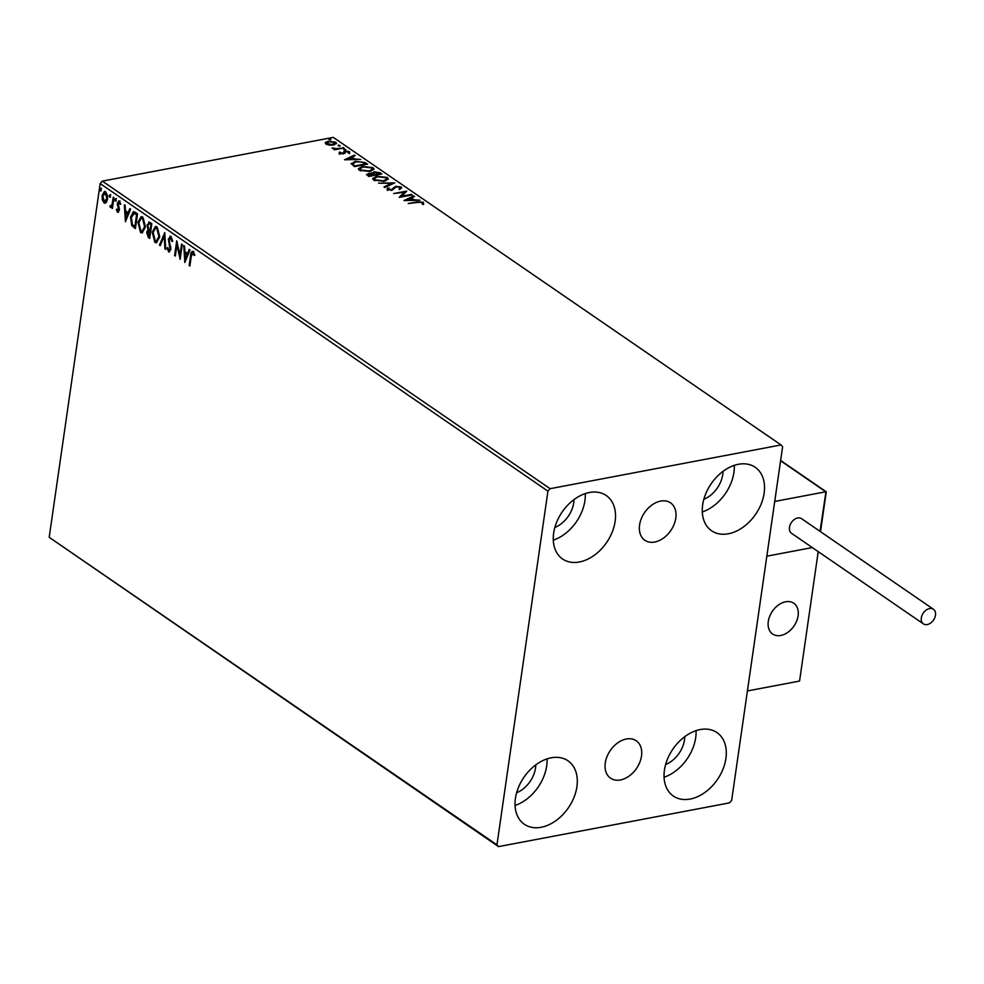 <?xml version="1.0" encoding="UTF-8"?>
<svg xmlns="http://www.w3.org/2000/svg" width="984" height="984" viewBox="0 0 984 984"><rect width="100%" height="100%" fill="white"/><g stroke="black" fill="none" stroke-linecap="round" stroke-linejoin="round"><path stroke-width="1.48" d="M660.633 501.102A22.681 15.879 124.5 0 0 641.322 518.642A22.681 15.879 124.5 0 0 644.84 540.265A22.681 15.879 124.5 0 0 654.729 542.024A22.681 15.879 124.5 0 0 674.052 524.484A22.681 15.879 124.5 0 0 670.534 502.861A22.681 15.879 124.5 0 0 660.633 501.102M626.353 739.009A22.681 15.879 124.5 0 0 607.03 756.561A22.681 15.879 124.5 0 0 610.56 778.184A22.681 15.879 124.5 0 0 620.449 779.943A22.681 15.879 124.5 0 0 639.76 762.403A22.681 15.879 124.5 0 0 636.242 740.78A22.681 15.879 124.5 0 0 626.353 739.009M690.165 799.057A38.511 26.962 -55.5 0 1 673.364 796.056A38.511 26.962 -55.5 0 1 667.386 759.365A38.511 26.962 -55.5 0 1 700.178 729.574A38.511 26.962 -55.5 0 1 716.979 732.576A38.511 26.962 -55.5 0 1 722.945 769.279A38.511 26.962 -55.5 0 1 690.165 799.057M579.391 561.987A38.511 26.962 -55.5 0 1 562.59 558.998A38.511 26.962 -55.5 0 1 556.612 522.295A38.511 26.962 -55.5 0 1 589.404 492.504A38.511 26.962 -55.5 0 1 606.206 495.506A38.511 26.962 -55.5 0 1 612.171 532.209A38.511 26.962 -55.5 0 1 579.391 561.987M728.394 533.771A38.511 26.962 -55.5 0 1 711.592 530.77A38.511 26.962 -55.5 0 1 705.614 494.079A38.511 26.962 -55.5 0 1 738.406 464.288A38.511 26.962 -55.5 0 1 755.208 467.289A38.511 26.962 -55.5 0 1 761.173 503.98A38.511 26.962 -55.5 0 1 728.394 533.771M541.163 827.273A38.511 26.962 -55.5 0 1 524.361 824.284A38.511 26.962 -55.5 0 1 518.384 787.581A38.511 26.962 -55.5 0 1 551.175 757.803A38.511 26.962 -55.5 0 1 567.977 760.792A38.511 26.962 -55.5 0 1 573.943 797.495A38.511 26.962 -55.5 0 1 541.163 827.273M106.272 202.483L104.021 202.901L102.287 199.752L102.127 195.435L104.439 191.425L105.632 191.745L107.539 199.162L106.272 202.483M105.19 203.208L104.021 202.901L104.771 202.753L103.037 199.617L102.287 199.752M113.984 197.698L112.434 208.473L111.918 206.369L110.38 207.267L109.876 206.505L110.392 205.607L111.745 205.963L112.828 204.291L112.078 204.426L113.246 197.194L113.984 197.698M110.897 207.39L109.876 206.505M110.688 206.025L112.078 204.426M118.535 212.175L117.526 212.175L116.321 209.666L116.887 209.038L117.674 210.822L118.597 209.863L117.268 203.159L119.273 201.117L120.577 203.627L120.011 204.328L118.756 202.397L119.507 202.261L118.006 203.614L119.347 208.497L119.347 210.318L117.526 212.175L118.178 212.347M117.674 210.822L119.347 209.727L119.31 208.62L118.56 208.768M118.56 200.933L119.273 201.117M135.3 212.335L137.526 213.872L135.411 228.608L131.733 225.508L130.577 216.984L133.332 211.683L135.3 212.335M151.831 223.688L149.703 238.435L148.35 237.501L146.653 232.322L148.006 229.801L147.034 224.992L149.9 222.372L151.831 223.688M148.781 222.052L149.9 222.372M164.771 232.581L165.73 249.432L164.918 248.878L164.193 236.098L160.244 245.668L159.445 245.114L164.771 232.581M181.536 244.093L182.274 244.61L180.146 259.346L176.923 245.053L175.337 256.037L174.598 255.532L176.726 240.797L179.949 255.065L181.536 244.093M191.302 256.234L189.887 266.037L189.149 265.52L190.576 255.569C190.675 252.691 191.511 251.375 193.085 251.621L194.66 254.561L194.119 255.434L192.458 253.036L193.208 252.888L191.302 256.234M192.261 251.387L193.085 251.621M547.928 491.151L496.957 844.862L498.519 846.621L729.476 802.882L731.641 800.423L782.612 446.699L781.05 444.952L550.093 488.691L547.928 491.151L100.171 183.577L49.2 537.301L496.957 844.862M184.832 262.556L183.75 245.619L184.562 246.172L184.869 251.572L187.563 253.429L189.236 249.382L190.035 249.936L184.832 262.556M172.655 241.289L171.499 237.796L169.051 239.518L170.859 249.592L168.645 251.855L167.145 248.079L167.846 247.574L168.867 250.342L170.109 249.149L168.313 238.989L170.921 236.394L172.618 241.092L171.905 241.437L170.503 237.808M169.408 252.052L168.645 251.855L169.383 251.707L167.883 247.943L167.145 248.079M168.867 250.342L169.678 250.243M170.023 236.16L170.921 236.394M159.654 237.095L156.407 242.765L154.869 242.396L152.249 232.089L155.484 226.455L157.046 226.861L159.654 237.095M145.349 227.267L142.102 232.95L140.577 232.568L137.945 222.261L141.192 216.64L142.754 217.046L145.349 227.267M125.423 221.744L124.341 204.807L125.14 205.361L125.448 210.76L128.154 212.618L129.826 208.571L130.626 209.125L125.423 221.744M116.174 200.342L115.386 201.154L114.944 199.494L115.743 198.694L115.915 201.056M116.124 201.007L115.694 199.358L114.944 199.494L115.743 198.694M110.503 196.456L109.716 197.255L109.273 195.607L110.073 194.795L110.245 197.157M110.466 197.12L110.023 195.459L109.273 195.607L110.073 194.795M101.266 190.097L100.466 190.908L100.036 189.26L100.823 188.448L100.995 190.81M101.217 190.761L100.774 189.113L100.036 189.26L100.823 188.448M329.48 145.14L325.913 144.07L325.483 142.409L328.152 141.266L335.765 142.2L336.516 143.32L333.576 144.992L329.48 145.14M325.187 142.951L328.029 142.114M343.982 147.994L334.462 149.802L333.724 149.285L335.126 149.027L332.026 147.994L336.663 148.633L343.982 147.994M339.418 153.344L339.345 152.114L342.543 153.344L345.101 151.019L349.418 151.573L349.64 152.864L345.888 151.524L343.33 153.848L339.418 153.344L339.345 152.114L339.222 152.95L340.267 153.073M340.599 152.249L340.439 153.775M343.108 153.898L343.871 151.462L343.748 152.311L344.978 151.868L345.101 151.019M348.533 152.053L349.295 152.409L349.418 151.573L349.64 152.864M348.336 152.741L348.324 151.856M344.978 151.868L344.56 153.406M351.214 163.971L355.261 161.302L365.298 162.631L367.536 164.168L354.498 166.628L351.14 163.442M372.038 174.033L373.932 171.806L379.91 172.667L381.829 173.983L368.791 176.456L366.54 174.426L371.989 172.913M394.768 182.876L384.818 187.464L384.006 186.911L391.558 183.43L378.532 183.147L394.768 182.876M411.533 194.389L412.271 194.893L399.233 197.366L404.153 192.224L393.686 193.553L406.724 191.093L401.841 196.234L411.533 194.389L411.435 195.053M417.647 202.409L408.237 203.553L417.044 201.88L423.366 202.224L423.673 203.762L422.296 203.688L422.038 202.483L417.647 202.409M422.136 202.569L423.243 203.061L423.366 202.224L423.673 203.762M422.296 203.688L422.333 202.852M781.05 444.952L333.293 137.379L102.336 181.118L550.093 488.691M403.92 200.588L413.76 195.914L414.559 196.468L411.373 197.944L414.067 199.789L420.045 200.232L403.92 200.588M399.984 187.341L401.078 187.846L401.201 186.997L400.513 189.026L399.258 188.743L399.922 187.292L396.368 186.788L392.21 190.17L387.45 189.568L387.794 187.87L389.172 188.116L388.791 189.322L391.411 189.666L395.642 186.271L401.201 186.997L401.743 187.87M400.107 188.645L399.922 187.292M387.45 189.568L386.983 188.817M389.172 188.116L388.68 190.072M384.24 181.302L373.674 180.109L372.678 178.559L376.786 176.234L387.327 177.464L388.299 178.977L384.24 181.302M369.947 171.487L359.381 170.281L358.373 168.744L362.481 166.419L373.034 167.649L374.006 169.15L369.947 171.487M344.511 159.777L354.338 155.103L355.15 155.656L351.952 157.132L354.658 158.977L360.624 159.42L344.511 159.777M345.409 149.777L343.711 149.556L344.179 148.928L345.802 149.654M343.711 149.556L344.179 148.928L344.068 149.716M339.738 145.878L338.041 145.657L338.508 145.029L340.132 145.755M338.041 145.657L338.508 145.029L338.398 145.829M330.501 139.531L328.791 139.31L329.259 138.683L330.895 139.408M328.791 139.31L329.259 138.683L329.148 139.47M498.519 846.621L49.2 537.301M684.766 736.672A24.502 17.159 -55.5 0 1 665.627 764.531M573.992 499.601A24.502 17.159 -55.5 0 1 554.853 527.461M722.994 471.385A24.502 17.159 -55.5 0 1 703.855 499.245M535.763 764.888A24.502 17.159 -55.5 0 1 516.625 792.747M100.171 183.577L102.336 181.118M547.055 758.873A38.511 26.962 -55.5 0 1 515.062 805.441M734.285 465.371A38.511 26.962 -55.5 0 1 702.293 511.938M585.283 493.587A38.511 26.962 -55.5 0 1 553.291 540.154M696.057 730.657A38.511 26.962 -55.5 0 1 664.065 777.225M423.243 203.061L423.55 204.598M405.396 200.552L413.637 196.763L413.76 195.914M413.563 200.379L411.251 198.78L411.373 197.944M410.353 198.411L407.007 199.949L412.419 199.826L410.353 198.411M399.812 197.255L404.153 192.224M404.129 192.397L406.06 192.04M401.743 196.898L401.841 196.234M399.135 189.58L399.799 188.128M387.327 190.404L387.794 187.87M387.671 188.707L388.385 189.703M389.061 188.953L388.668 190.158M391.324 190.281L391.411 189.666M391.288 190.515L392.653 189.039M392.53 189.887L393.034 188.165M392.911 189.014L395.519 187.12M395.531 187.071L395.642 186.271M384.695 187.378L391.435 184.266L391.558 183.43M391.521 183.7L393.059 183.664M372.702 178.977L375.519 177.341M376.688 176.935L376.786 176.234M385.802 177.6L387.204 178.313L387.327 177.464M387.204 178.313L388.151 179.408M385.384 181.044L386.651 179.764L386.011 177.735L377.524 176.751L374.252 178.584L374.99 179.826L383.502 180.798L386.773 178.928M374.252 178.584L375.027 180.785M374.867 180.675L374.99 179.826M383.403 181.437L383.502 180.798M366.675 174.869L368.237 174.242M368.336 174.18L368.447 173.393M372.001 174.328L373.822 172.655M373.822 172.581L373.932 171.806M378.508 172.889L379.787 173.504L379.91 172.667M379.787 173.504L380.771 174.18M373.391 174.402L373.367 173.11L374.584 175.361M368.496 176.013L368.077 174.475L369.074 176.407M368.619 175.164L373.563 174.906L369.209 173.885L368.619 175.164M369.295 176.357L369.394 175.693M373.477 175.57L373.563 174.906M374.535 174.389L379.75 173.725L374.683 172.311L373.514 173.553L374.412 175.238M374.806 175.312L374.904 174.648M379.652 174.402L379.75 173.725M358.397 169.162L361.226 167.514M362.383 167.108L362.481 166.419M371.509 167.784L372.911 168.485L373.034 167.649M372.911 168.485L373.858 169.58M371.079 171.228L372.358 169.949L371.718 167.92L363.219 166.923L359.947 168.756L360.685 170.011L369.197 170.982L372.481 169.1M359.947 168.756L360.734 170.958M360.562 170.847L360.685 170.011M369.111 171.622L369.197 170.982M363.108 162.409L365.175 163.467L365.298 162.631M365.175 163.467L366.478 164.365M351.177 163.873L353.859 162.434M355.163 161.991L355.261 161.302M352.727 164.845L352.739 163.492L352.727 164.845L354.769 166.579M355.089 165.878L365.458 163.91L362.346 162.065L355.999 161.806L352.838 164.008L354.99 166.542M365.359 164.574L365.458 163.91M345.974 159.74L354.215 155.952L354.338 155.103M354.154 159.568L351.829 157.969L351.952 157.132M350.931 157.6L347.598 159.137L352.998 159.014L350.931 157.6M339.296 154.193L339.222 152.95M340.476 153.098L340.415 153.935M343.342 153.209L343.748 152.311M349.295 152.409L349.517 153.701M345.04 152.655L344.843 153.381L345.04 152.655M344.056 149.765L345.753 149.986M335.027 149.691L335.126 149.027M333.281 148.818L333.392 148.043M335.052 149.506L335.999 149.506M336.553 149.396L336.663 148.633M343.158 148.154L343.244 147.489M338.385 145.878L340.083 146.087M328.053 141.979L328.152 141.266M334.818 142.594L335.655 143.049L335.765 142.2M335.655 143.049L336.319 143.738M334.252 144.845L335.113 143.233L334.597 142.422L328.902 141.77L327.082 143.849L332.85 144.488L334.597 142.422M326.971 144.611L326.602 143.086L326.737 144.513M332.752 145.128L332.85 144.488M329.136 139.531L330.845 139.74M189.973 265.434L189.149 265.52M189.887 265.385L191.327 255.434C191.413 252.556 192.249 251.227 193.823 251.473M194.857 255.299L194.069 253.54L193.331 253.675M194.069 253.54L192.876 253.134M185.386 261.203L184.537 246.16M189.764 249.752L187.563 253.429M185.287 258.964L187.772 254.585L184.967 253.306L185.287 258.964L187.034 254.721L184.967 253.306M187.772 254.585L187.034 254.721M180.404 257.562L177.673 244.905L176.923 245.053M175.423 255.446L174.598 255.532M175.349 255.397L177.218 242.408M182.188 244.549L180.699 254.917L179.949 255.065M171.499 237.796L170.872 237.648M169.617 250.207L170.109 249.149M170.847 249.001L170.675 246.799L169.937 246.935M170.675 246.799L169.974 244.696L169.236 244.844M169.974 244.696L169.063 238.841L168.313 238.989M169.063 238.841L170.417 236.16M164.193 236.098L164.943 235.951L165.669 248.743L164.918 248.878M160.453 245.164L159.445 245.114M160.183 244.979L164.832 233.712M156.763 242.654L154.869 242.396M155.62 242.261L152.987 231.941L152.249 232.089M152.987 231.941L155.866 226.431M156.641 241.031L159.654 236.455L157.6 228.251L155.952 228.054M152.987 232.593L155.054 240.859L156.259 241.154L158.904 236.59L156.85 228.386L155.595 228.067L152.987 232.593M157.6 228.251L156.85 228.386M159.654 236.455L158.904 236.59M149.789 237.833L147.403 232.187L146.653 232.322M147.403 232.187L148.756 229.666L148.006 229.801M148.756 229.666L147.785 224.856L147.034 224.992M147.785 224.856L149.162 222.052M150.773 223.971L148.867 223.675L147.772 225.508L148.559 228.94L150.085 230.17L150.823 230.035L151.61 224.549L149.248 223.712M150.232 231.289L147.403 232.802L149.187 236.406L149.925 236.271L150.613 231.547L148.805 231.068M150.613 231.547L149.15 230.883M149.187 236.406L149.863 231.683M151.61 224.549L150.023 224.118M150.085 230.17L150.872 224.696M142.471 232.839L140.577 232.568M141.315 232.433L138.695 222.126L137.945 222.261M138.695 222.126L141.561 216.603M142.336 231.215L145.361 226.627L143.307 218.423L141.659 218.227M138.683 222.778L140.761 231.043L141.967 231.326L144.611 226.763L142.557 218.571L141.302 218.251L138.683 222.778M143.307 218.423L142.557 218.571M145.361 226.627L144.611 226.763M135.497 228.017L131.733 225.508M132.483 225.361L131.327 216.849L130.577 216.984M131.327 216.849L133.713 211.671M134.488 213.208L131.315 217.501L132.336 224.377L134.882 226.591L135.632 226.443L137.317 214.733L134.008 213.294M134.882 226.591L136.567 214.869L134.23 213.233M137.317 214.733L136.567 214.869M125.977 220.404L125.128 205.348M130.355 208.94L128.154 212.618M125.878 218.153L128.363 213.774L125.546 212.495L125.878 218.153L127.625 213.922L125.546 212.495M128.363 213.774L127.625 213.922M118.277 212.04L117.071 209.518M117.01 209.53L116.321 209.666M118.424 210.687L119.347 209.727L118.424 210.687M119.31 208.62L118.006 204.857L117.268 204.992M118.006 204.857L118.006 203.024L117.268 203.159M118.006 203.024L120.011 200.982M120.761 204.192L119.913 202.36L118.756 203.467M115.694 199.358L116.481 198.559M112.52 207.87L111.696 207.956M112.434 207.821L112.668 206.234L111.918 206.369M112.828 204.291L113.91 197.649M110.023 195.459L110.811 194.66M105.571 203.085L104.771 202.753M103.037 199.617L102.865 195.287L102.127 195.435M102.865 195.287L104.821 191.413M107.49 195.447L106.186 192.938L104.98 192.864M104.956 201.437L107.551 198.497L107.6 196.222M105.386 201.634L104.218 201.572L106.801 198.645L105.436 193.073L104.599 192.864L105.337 192.716M106.186 192.938L102.865 195.939L104.218 201.572M107.551 198.497L106.801 198.645M100.774 189.113L101.573 188.313M780.767 635.467A18.671 13.075 -55.5 0 1 772.625 634.016A18.671 13.075 -55.5 0 1 769.734 616.218A18.671 13.075 -55.5 0 1 785.626 601.778A18.671 13.075 -55.5 0 1 793.768 603.229A18.671 13.075 -55.5 0 1 796.671 621.027A18.671 13.075 -55.5 0 1 780.767 635.467M818.221 551.63L799.561 681.063L747.409 690.94L766.831 556.181L812.317 547.571L766.831 556.181L774.716 501.446L825.748 491.779L780.583 460.746M798.295 612.983A18.671 13.075 124.5 0 0 793.768 603.229A18.671 13.075 124.5 0 0 777.286 605.886A18.671 13.075 124.5 0 0 768.098 624.262A18.671 13.075 124.5 0 0 772.625 634.016A18.671 13.075 124.5 0 0 789.106 631.347A18.671 13.075 124.5 0 0 798.295 612.983M825.859 492.258L820.053 531.36M927.248 624.557A8.868 6.212 124.5 0 0 934.8 617.694A8.868 6.212 124.5 0 0 933.422 609.244A8.868 6.212 124.5 0 0 929.56 608.555A8.868 6.212 124.5 0 0 922.008 615.406A8.868 6.212 124.5 0 0 923.386 623.868A8.868 6.212 124.5 0 0 927.248 624.557M933.422 609.244L801.566 518.666A8.868 6.212 124.5 0 0 797.704 517.978A8.868 6.212 124.5 0 0 790.152 524.841A8.868 6.212 124.5 0 0 791.53 533.291L923.386 623.868M416.945 202.544L417.044 201.88M354.486 166.382L354.609 165.533M339.947 148.756L340.046 148.092M191.327 255.434L190.576 255.569M149.088 237.353L148.35 237.501M134.697 227.464L133.947 227.612M136.518 214.192L135.78 214.327M118.732 207.009L117.982 207.144M113.468 200.674L112.73 200.81M422.345 203.43L422.234 204.278M340.329 152.692L340.206 153.541M343.453 152.594L343.33 153.442M348.594 152.323L348.471 153.16M344.978 152.188L344.855 153.024M155.595 228.067L156.345 227.931M156.259 241.154L157.01 241.018M148.867 223.675L149.605 223.528M141.302 218.251L142.04 218.104M141.967 231.326L142.705 231.191M117.969 210.896L118.72 210.76M826.216 491.779L780.62 460.463M820.508 531.68L826.252 491.865"/></g></svg>
